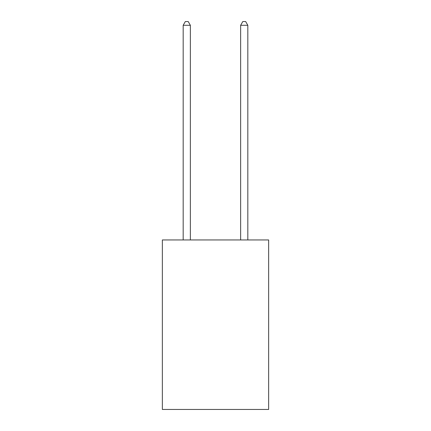 <?xml version="1.0" encoding="UTF-8"?>
<svg xmlns="http://www.w3.org/2000/svg" width="431" height="431" viewBox="0 0 431 431"><rect width="100%" height="100%" fill="white"/><g stroke="black" fill="none" stroke-linecap="round" stroke-linejoin="round"><path stroke-width="0.65" d="M268.648 239.948L268.648 409.45L162.352 409.45L162.352 239.948L268.648 239.948M190.362 239.948L190.362 25.284L183.18 25.284L183.18 239.948M183.18 25.284L185.335 21.55L188.207 21.55L190.362 25.284M247.82 239.948L247.82 25.284L240.638 25.284L240.638 239.948M240.638 25.284L242.793 21.55L245.665 21.55L247.82 25.284"/></g></svg>
